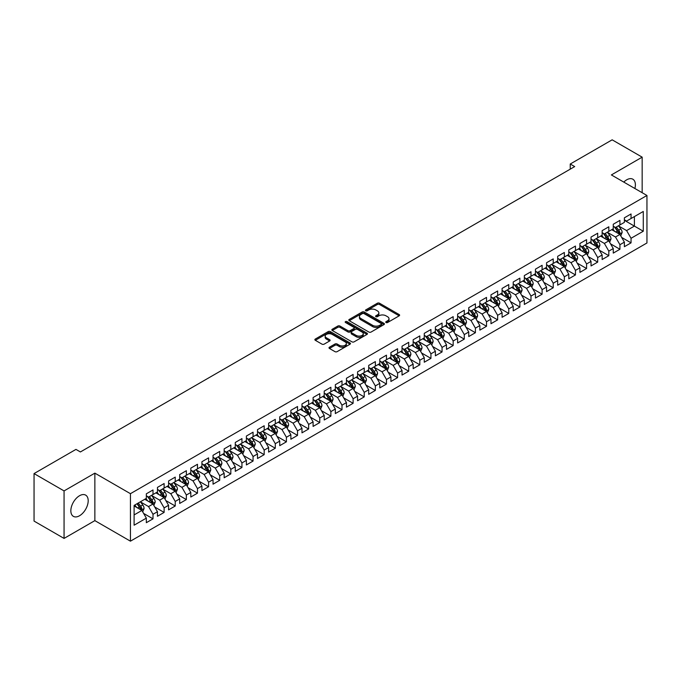 <?xml version="1.0" encoding="UTF-8"?>
<svg xmlns="http://www.w3.org/2000/svg" width="681" height="681" viewBox="0 0 681 681"><rect width="100%" height="100%" fill="white"/><g stroke="black" fill="none" stroke-linecap="round" stroke-linejoin="round"><path stroke-width="1.02" d="M386.059 322.513A1.081 0.621 0 0 0 387.583 322.513L399.177 315.822A1.541 0.894 0 0 0 399.628 315.192A1.541 0.894 0 0 0 399.177 314.562L379.538 303.224A1.541 0.894 0 0 0 377.351 303.224L365.757 309.915A1.081 0.621 0 0 0 365.442 310.357A1.081 0.621 0 0 0 365.757 310.8A1.081 0.621 0 0 0 367.289 310.8L368.787 309.932A4.937 2.852 0 0 1 375.776 309.932L377.41 310.876A4.937 2.852 0 0 1 378.857 312.894A4.937 2.852 0 0 1 377.41 314.903L375.912 315.771A1.081 0.621 0 0 0 375.589 316.214A1.081 0.621 0 0 0 375.912 316.656A1.081 0.621 0 0 0 377.436 316.656L378.934 315.788A4.937 2.852 0 0 1 385.923 315.788L387.557 316.733A4.937 2.852 0 0 1 389.004 318.751A4.937 2.852 0 0 1 387.557 320.768L386.059 321.636A1.081 0.621 0 0 0 385.744 322.07A1.081 0.621 0 0 0 386.059 322.513L386.059 321.636M79.524 515.755A12.267 7.082 120 0 0 87.534 504.953A12.267 7.082 120 0 0 85.653 495.121A12.267 7.082 120 0 0 79.524 495.734A12.267 7.082 120 0 0 71.505 506.536A12.267 7.082 120 0 0 73.386 516.368A12.267 7.082 120 0 0 79.524 515.755M634.879 188.501A12.267 7.082 120 0 0 632.845 179.205A12.267 7.082 120 0 0 626.716 179.81A12.267 7.082 120 0 0 623.779 182.099M329.451 347.199A1.541 0.894 0 0 0 329 347.829A1.541 0.894 0 0 0 329.451 348.459L334.958 351.634A1.541 0.894 0 0 0 337.146 351.634L350.017 344.203A1.541 0.894 0 0 0 350.468 343.573A1.541 0.894 0 0 0 350.017 342.943L330.379 331.604A1.541 0.894 0 0 0 328.191 331.604L315.32 339.036A1.541 0.894 0 0 0 314.869 339.666A1.541 0.894 0 0 0 315.32 340.296L321.977 344.143A1.541 0.894 0 0 0 324.156 344.143L329.664 340.96A1.541 0.894 0 0 0 330.115 340.33A1.541 0.894 0 0 0 329.664 339.7L326.369 337.793A4.129 2.383 0 0 1 325.16 336.108A4.129 2.383 0 0 1 327.706 333.903A4.129 2.383 0 0 1 332.2 334.422L345.139 341.888A4.129 2.383 0 0 1 346.348 343.573A4.129 2.383 0 0 1 343.794 345.778A4.129 2.383 0 0 1 339.3 345.258L337.146 344.016A1.541 0.894 0 0 0 334.958 344.016L329.451 347.199L329.451 348.459M64.065 490.916L64.065 538.416L94.863 520.633L94.863 473.142L64.065 490.916L34.05 473.584L75.966 449.392L80.409 451.954L574.687 166.59L570.244 164.019L570.244 169.16M94.863 473.142L130.437 493.682L646.95 195.473L646.95 242.972L130.437 541.174L130.437 493.682M642.166 192.714L642.166 157.158L611.376 174.932L646.95 195.473M642.166 157.158L612.151 139.826L570.244 164.019M368.898 332.047A1.541 0.894 0 0 0 371.077 332.047L383.956 324.607A1.541 0.894 0 0 0 384.407 323.977A1.541 0.894 0 0 0 383.956 323.347L364.318 312.009A1.541 0.894 0 0 0 362.13 312.009L349.251 319.44A1.541 0.894 0 0 0 348.8 320.07A1.541 0.894 0 0 0 349.251 320.7L368.898 332.047M345.922 322.751A1.081 0.621 0 0 1 347.021 322.896L366.965 334.414L354.111 341.836A1.541 0.894 0 0 1 351.932 341.836L332.285 330.498L337.793 327.34L337.793 326.054L332.285 329.238A1.541 0.894 0 0 0 331.834 329.868A1.541 0.894 0 0 0 332.285 330.498L332.285 329.238M337.793 327.34A1.541 0.894 0 0 1 339.981 327.34L339.981 326.054A1.541 0.894 0 0 0 337.793 326.054M339.981 326.054L347.948 330.66A1.541 0.894 0 0 0 350.128 330.66L353.779 328.548A1.541 0.894 0 0 0 354.239 327.919A1.541 0.894 0 0 0 353.779 327.289L345.488 322.496A1.081 0.621 0 0 1 345.173 322.053A1.081 0.621 0 0 1 345.837 321.483A1.081 0.621 0 0 1 347.021 321.619L366.991 333.145A1.541 0.894 0 0 1 367.442 333.775A1.541 0.894 0 0 1 366.991 334.405L366.991 333.145M624.383 220.312L634.386 226.092L634.386 216.592L643.281 211.459L631.049 218.516L631.049 213.962L624.383 217.809L624.383 222.364L619.931 224.934L619.931 220.38L613.266 224.228L613.266 228.782L608.814 231.353L608.814 226.799L602.149 230.646L602.149 235.2L597.697 237.771L597.697 233.217L591.031 237.065L591.031 241.619L586.579 244.19L586.579 239.635L579.914 243.483L579.914 248.037L575.462 250.608L575.462 246.054L568.797 249.901L568.797 254.456L564.345 257.026L564.345 252.472L557.679 256.32L557.679 260.874L553.227 263.445L553.227 258.891L546.562 262.738L546.562 267.292L542.11 269.863L542.11 265.309L535.445 269.157L535.445 273.711L530.993 276.282L530.993 271.728L524.327 275.575L524.327 280.129L519.875 282.7L519.875 278.146L513.21 281.994L513.21 286.548L508.758 289.119L508.758 284.564L502.093 288.412L502.093 292.975L497.641 295.537L497.641 290.983L490.975 294.83L490.975 299.393L486.523 301.955L486.523 297.401L479.858 301.249L479.858 305.812L475.406 308.374L475.406 303.82L468.741 307.667L468.741 312.23L464.289 314.792L464.289 310.238L457.623 314.086L457.623 318.648L453.171 321.211L453.171 316.656L446.506 320.504L446.506 325.067L442.054 327.629L442.054 323.075L435.389 326.923L435.389 331.485L430.937 334.048L430.937 329.493L424.272 333.341L424.272 337.904L419.819 340.466L419.819 335.912L413.154 339.759L413.154 344.322L408.702 346.884L408.702 342.33L402.037 346.178L402.037 350.741L397.585 353.303L397.585 348.749L390.92 352.596L390.92 357.159L386.467 359.721L386.467 355.167L379.802 359.015L379.802 363.577L375.35 366.14L375.35 361.585L368.685 365.433L368.685 369.996L364.233 372.558L364.233 368.004L357.568 371.852L357.568 376.414L353.116 378.976L353.116 374.422L346.45 378.27L346.45 382.833L341.998 385.395L341.998 380.841L335.333 384.688L335.333 389.251L330.881 391.813L330.881 387.259L324.216 391.107L324.216 395.67L319.764 398.232L319.764 393.678L313.098 397.525L313.098 402.088L308.646 404.65L308.646 400.096L301.981 403.944L301.981 408.506L297.529 411.069L297.529 406.514L290.864 410.362L290.864 414.925L286.412 417.487L286.412 412.933L279.746 416.781L279.746 421.343L275.294 423.905L275.294 419.351L268.629 423.199L268.629 427.762L264.177 430.324L264.177 425.77L257.512 429.617L257.512 434.18L253.06 436.742L253.06 432.188L246.394 436.036L246.394 440.598L241.942 443.161L241.942 438.607L235.277 442.454L235.277 447.017L230.825 449.579L230.825 445.025L224.16 448.881L224.16 453.435L219.708 455.998L219.708 451.443L213.042 455.3L213.042 459.854L208.59 462.416L208.59 457.862L201.925 461.718L201.925 466.272L197.473 468.843L197.473 464.28L190.808 468.136L190.808 472.691L186.356 475.261L186.356 470.699L179.69 474.555L179.69 479.109L175.238 481.68L175.238 477.117L168.573 480.973L168.573 485.527L164.121 488.098L164.121 483.536L157.456 487.392L157.456 491.946L153.004 494.517L153.004 489.954L146.338 493.81L146.338 498.364L134.106 505.421L134.106 525.196L146.338 518.13L141.886 510.435L134.106 505.94M643.281 211.459L643.281 231.225L631.049 238.282L626.605 230.587L618.544 225.93M621.659 237.422L631.049 242.845L631.049 238.282M631.049 242.845L624.383 246.692L624.383 242.138L619.931 244.7L615.488 237.005L607.426 232.349M610.542 243.841L619.931 249.263L619.931 244.7M619.931 249.263L613.266 253.111L613.266 248.556L608.814 251.119L604.37 243.423L596.309 238.767M599.425 250.259L608.814 255.681L608.814 251.119M608.814 255.681L602.149 259.529L602.149 254.975L597.697 257.537L593.253 249.842L585.192 245.186M588.307 256.677L597.697 262.1L597.697 257.537M597.697 262.1L591.031 265.948L591.031 261.393L586.579 263.956L582.136 256.26L574.074 251.604M577.19 263.096L586.579 268.518L586.579 263.956M586.579 268.518L579.914 272.366L579.914 267.812L575.462 270.374L571.018 262.679L562.957 258.022M566.073 269.514L575.462 274.937L575.462 270.374M575.462 274.937L568.797 278.784L568.797 274.23L564.345 276.792L559.901 269.097L551.84 264.441M554.955 275.933L564.345 281.355L564.345 276.792M564.345 281.355L557.679 285.203L557.679 280.649L553.227 283.211L548.784 275.516L540.723 270.859M543.838 282.351L553.227 287.774L553.227 283.211M553.227 287.774L546.562 291.621L546.562 287.067L542.11 289.629L537.667 281.934L529.605 277.278M532.721 288.77L542.11 294.192L542.11 289.629M542.11 294.192L535.445 298.04L535.445 293.485L530.993 296.048L526.549 288.352L518.488 283.696M521.603 295.188L530.993 300.61L530.993 296.048M530.993 300.61L524.327 304.458L524.327 299.904L519.875 302.466L515.432 294.771L507.371 290.115M510.486 301.606L519.875 307.029L519.875 302.466M519.875 307.029L513.21 310.876L513.21 306.322L508.758 308.885L504.315 301.189L496.253 296.533M499.369 308.025L508.758 313.447L508.758 308.885M508.758 313.447L502.093 317.295L502.093 312.741L497.641 315.312L493.197 307.608L485.136 302.951M488.251 314.443L497.641 319.866L497.641 315.312M497.641 319.866L490.975 323.713L490.975 319.159L486.523 321.73L482.08 314.026L474.019 309.37M477.134 320.862L486.523 326.284L486.523 321.73M486.523 326.284L479.858 330.132L479.858 325.578L475.406 328.148L470.963 320.445L462.901 315.788M466.017 327.28L475.406 332.703L475.406 328.148M475.406 332.703L468.741 336.55L468.741 331.996L464.289 334.567L459.845 326.863L451.784 322.207M454.899 333.699L464.289 339.121L464.289 334.567M464.289 339.121L457.623 342.969L457.623 338.414L453.171 340.985L448.728 333.281L440.667 328.625M443.782 340.117L453.171 345.539L453.171 340.985M453.171 345.539L446.506 349.387L446.506 344.833L442.054 347.404L437.611 339.7L429.549 335.043M432.665 346.535L442.054 351.958L442.054 347.404M442.054 351.958L435.389 355.805L435.389 351.251L430.937 353.822L426.493 346.118L418.432 341.462M421.548 352.954L430.937 358.376L430.937 353.822M430.937 358.376L424.272 362.224L424.272 357.67L419.819 360.24L415.376 352.537L407.315 347.88M410.43 359.372L419.819 364.795L419.819 360.24M419.819 364.795L413.154 368.642L413.154 364.088L408.702 366.659L404.259 358.955L396.197 354.299M399.313 365.791L408.702 371.213L408.702 366.659M408.702 371.213L402.037 375.061L402.037 370.507L397.585 373.077L393.141 365.374L385.08 360.717M388.196 372.209L397.585 377.632L397.585 373.077M397.585 377.632L390.92 381.479L390.92 376.925L386.467 379.496L382.024 371.792L373.963 367.136M377.078 378.627L386.467 384.05L386.467 379.496M386.467 384.05L379.802 387.898L379.802 383.343L375.35 385.914L370.907 378.21L362.845 373.554M365.961 385.046L375.35 390.468L375.35 385.914M375.35 390.468L368.685 394.316L368.685 389.762L364.233 392.333L359.789 384.629L351.728 379.972M354.844 391.464L364.233 396.887L364.233 392.333M364.233 396.887L357.568 400.734L357.568 396.18L353.116 398.751L348.672 391.047L340.611 386.391M343.726 397.883L353.116 403.305L353.116 398.751M353.116 403.305L346.45 407.153L346.45 402.599L341.998 405.169L337.555 397.466L329.493 392.809M332.609 404.301L341.998 409.724L341.998 405.169M341.998 409.724L335.333 413.571L335.333 409.017L330.881 411.588L326.437 403.884L318.376 399.228M321.492 410.72L330.881 416.142L330.881 411.588M330.881 416.142L324.216 419.99L324.216 415.436L319.764 418.006L315.32 410.302L307.259 405.646M310.374 417.138L319.764 422.56L319.764 418.006M319.764 422.56L313.098 426.417L313.098 421.854L308.646 424.425L304.203 416.721L296.141 412.065M299.257 423.556L308.646 428.979L308.646 424.425M308.646 428.979L301.981 432.835L301.981 428.272L297.529 430.843L293.085 423.139L285.024 418.483M288.14 429.975L297.529 435.397L297.529 430.843M297.529 435.397L290.864 439.254L290.864 434.691L286.412 437.262L281.968 429.558L273.907 424.901M277.022 436.393L286.412 441.816L286.412 437.262M286.412 441.816L279.746 445.672L279.746 441.109L275.294 443.68L270.851 435.976L262.789 431.32M265.905 442.812L275.294 448.234L275.294 443.68M275.294 448.234L268.629 452.09L268.629 447.528L264.177 450.098L259.733 442.395L251.672 437.738M254.788 449.23L264.177 454.653L264.177 450.098M264.177 454.653L257.512 458.509L257.512 453.946L253.06 456.517L248.616 448.813L240.555 444.157M243.67 455.649L253.06 461.071L253.06 456.517M253.06 461.071L246.394 464.927L246.394 460.365L241.942 462.935L237.499 455.231L229.437 450.575M232.553 462.067L241.942 467.489L241.942 462.935M241.942 467.489L235.277 471.346L235.277 466.783L230.825 469.354L226.381 461.65L218.32 456.994M221.436 468.485L230.825 473.908L230.825 469.354M230.825 473.908L224.16 477.764L224.16 473.201L219.708 475.772L215.264 468.068L207.203 463.412M210.318 474.904L219.708 480.326L219.708 475.772M219.708 480.326L213.042 484.182L213.042 479.62L208.59 482.191L204.147 474.487L196.085 469.83M199.201 481.322L208.59 486.745L208.59 482.191M208.59 486.745L201.925 490.601L201.925 486.038L197.473 488.609L193.029 480.905L184.968 476.249M188.084 487.741L197.473 493.163L197.473 488.609M197.473 493.163L190.808 497.019L190.808 492.457L186.356 495.027L181.912 487.324L173.851 482.667M176.966 494.159L186.356 499.582L186.356 495.027M186.356 499.582L179.69 503.438L179.69 498.875L175.238 501.446L170.795 493.742L162.733 489.086M165.849 500.578L175.238 506L175.238 501.446M175.238 506L168.573 509.856L168.573 505.293L164.121 507.864L159.677 500.16L151.616 495.504M154.732 506.996L164.121 512.418L164.121 507.864M164.121 512.418L157.456 516.275L157.456 511.712L153.004 514.283L148.56 506.579L140.499 501.923M143.614 513.414L153.004 518.837L153.004 514.283M153.004 518.837L146.338 522.693L146.338 518.13M146.338 495.794L148.56 497.079L153.004 494.517M134.106 514.921L141.886 510.435M157.456 489.375L159.677 490.66L164.121 488.098M148.56 506.579L153.004 504.017L144.781 499.267M157.456 511.712L153.004 504.017M168.573 482.957L170.795 484.242L175.238 481.68M159.677 500.16L164.121 497.598L155.898 492.848M168.573 505.293L164.121 497.598M179.69 476.538L181.912 477.824L186.356 475.261M170.795 493.742L175.238 491.171L167.015 486.43M179.69 498.875L175.238 491.171M190.808 470.12L193.029 471.405L197.473 468.843M181.912 487.324L186.356 484.753L178.133 480.011M190.808 492.457L186.356 484.753M201.925 463.701L204.147 464.987L208.59 462.416M193.029 480.905L197.473 478.334L189.25 473.584M201.925 486.038L197.473 478.334M213.042 457.283L215.264 458.568L219.708 455.998M204.147 474.487L208.59 471.916L200.367 467.166M213.042 479.62L208.59 471.916M224.16 450.865L226.381 452.15L230.825 449.579M215.264 468.068L219.708 465.498L211.485 460.748M224.16 473.201L219.708 465.498M235.277 444.446L237.499 445.732L241.942 443.161M226.381 461.65L230.825 459.079L222.602 454.329M235.277 466.783L230.825 459.079M246.394 438.028L248.616 439.313L253.06 436.742M237.499 455.231L241.942 452.661L233.719 447.911M246.394 460.365L241.942 452.661M257.512 431.609L259.733 432.895L264.177 430.324M248.616 448.813L253.06 446.242L244.837 441.492M257.512 453.946L253.06 446.242M268.629 425.191L270.851 426.476L275.294 423.905M259.733 442.395L264.177 439.824L255.954 435.074M268.629 447.528L264.177 439.824M279.746 418.772L281.968 420.058L286.412 417.487M270.851 435.976L275.294 433.405L267.071 428.655M279.746 441.109L275.294 433.405M290.864 412.354L293.085 413.639L297.529 411.069M281.968 429.558L286.412 426.987L278.188 422.237M290.864 434.691L286.412 426.987M301.981 405.936L304.203 407.221L308.646 404.65M293.085 423.139L297.529 420.569L289.306 415.819M301.981 428.272L297.529 420.569M313.098 399.517L315.32 400.803L319.764 398.232M304.203 416.721L308.646 414.15L300.423 409.4M313.098 421.854L308.646 414.15M324.216 393.099L326.437 394.384L330.881 391.813M315.32 410.302L319.764 407.732L311.54 402.982M324.216 415.436L319.764 407.732M335.333 386.68L337.555 387.966L341.998 385.395M326.437 403.884L330.881 401.313L322.658 396.563M335.333 409.017L330.881 401.313M346.45 380.262L348.672 381.547L353.116 378.976M337.555 397.466L341.998 394.895L333.775 390.145M346.45 402.599L341.998 394.895M357.568 373.843L359.789 375.129L364.233 372.558M348.672 391.047L353.116 388.476L344.892 383.726M357.568 396.18L353.116 388.476M368.685 367.425L370.907 368.71L375.35 366.14M359.789 384.629L364.233 382.058L356.01 377.308M368.685 389.762L364.233 382.058M379.802 361.007L382.024 362.292L386.467 359.721M370.907 378.21L375.35 375.64L367.127 370.89M379.802 383.343L375.35 375.64M390.92 354.588L393.141 355.874L397.585 353.303M382.024 371.792L386.467 369.221L378.244 364.471M390.92 376.925L386.467 369.221M402.037 348.17L404.259 349.455L408.702 346.884M393.141 365.374L397.585 362.803L389.362 358.053M402.037 370.507L397.585 362.803M413.154 341.751L415.376 343.037L419.819 340.466M404.259 358.955L408.702 356.384L400.479 351.634M413.154 364.088L408.702 356.384M424.272 335.333L426.493 336.618L430.937 334.048M415.376 352.537L419.819 349.966L411.596 345.216M424.272 357.67L419.819 349.966M435.389 328.914L437.611 330.2L442.054 327.629M426.493 346.118L430.937 343.547L422.714 338.797M435.389 351.251L430.937 343.547M446.506 322.496L448.728 323.781L453.171 321.211M437.611 339.7L442.054 337.129L433.831 332.379M446.506 344.833L442.054 337.129M457.623 316.078L459.845 317.363L464.289 314.792M448.728 333.281L453.171 330.711L444.948 325.961M457.623 338.414L453.171 330.711M468.741 309.659L470.963 310.945L475.406 308.374M459.845 326.863L464.289 324.292L456.066 319.542M468.741 331.996L464.289 324.292M479.858 303.241L482.08 304.526L486.523 301.955M470.963 320.445L475.406 317.874L467.183 313.124M479.858 325.578L475.406 317.874M490.975 296.822L493.197 298.108L497.641 295.537M482.08 314.026L486.523 311.455L478.3 306.705M490.975 319.159L486.523 311.455M502.093 290.404L504.315 291.689L508.758 289.119M493.197 307.608L497.641 305.037L489.418 300.287M502.093 312.741L497.641 305.037M513.21 283.986L515.432 285.271L519.875 282.7M504.315 301.189L508.758 298.618L500.535 293.869M513.21 306.322L508.758 298.618M524.327 277.567L526.549 278.852L530.993 276.282M515.432 294.771L519.875 292.2L511.652 287.45M524.327 299.904L519.875 292.2M535.445 271.149L537.667 272.434L542.11 269.863M526.549 288.352L530.993 285.782L522.77 281.032M535.445 293.485L530.993 285.782M546.562 264.73L548.784 266.016L553.227 263.445M537.667 281.934L542.11 279.363L533.887 274.613M546.562 287.067L542.11 279.363M557.679 258.312L559.901 259.597L564.345 257.026M548.784 275.516L553.227 272.945L545.004 268.195M557.679 280.649L553.227 272.945M568.797 251.893L571.018 253.179L575.462 250.608M559.901 269.097L564.345 266.526L556.122 261.776M568.797 274.23L564.345 266.526M579.914 245.475L582.136 246.76L586.579 244.19M571.018 262.679L575.462 260.108L567.239 255.358M579.914 267.812L575.462 260.108M591.031 239.057L593.253 240.342L597.697 237.771M582.136 256.26L586.579 253.69L578.356 248.94M591.031 261.393L586.579 253.69M602.149 232.638L604.37 233.923L608.814 231.353M593.253 249.842L597.697 247.271L589.474 242.521M602.149 254.975L597.697 247.271M613.266 226.22L615.488 227.505L619.931 224.934M604.37 243.423L608.814 240.853L600.591 236.103M613.266 248.556L608.814 240.853M624.383 219.801L626.605 221.087L631.049 218.516M615.488 237.005L619.931 234.434L611.708 229.684M624.383 242.138L619.931 234.434M34.05 473.584L34.05 521.084L64.065 538.416M94.863 520.633L130.437 541.174M626.605 230.587L634.386 226.092L643.281 231.225M386.485 322.666L387.557 322.053A4.937 2.852 0 0 0 389.004 320.036L389.004 318.751M378.857 312.894L378.857 314.171A4.937 2.852 0 0 1 377.41 316.188L376.338 316.81M399.16 315.831L379.538 304.501A1.541 0.894 0 0 0 377.351 304.501L366.191 310.945M383.956 323.347L383.956 324.607L364.318 313.294A1.541 0.894 0 0 0 362.13 313.294L349.276 320.717L349.251 319.44M381.232 324.42A1.081 0.621 0 0 0 381.547 323.977A1.081 0.621 0 0 0 381.232 323.535L363.986 313.583A1.081 0.621 0 0 0 362.462 313.583L360.879 314.494A4.937 2.852 0 0 0 359.432 316.512A4.937 2.852 0 0 0 360.879 318.529L372.66 325.331A4.937 2.852 0 0 0 379.649 325.331L381.232 324.42L381.232 325.705A1.081 0.621 0 0 0 381.547 325.263L381.547 323.977M359.432 316.512L359.432 317.797A4.937 2.852 0 0 0 360.879 319.815L360.879 318.529M381.232 325.705L379.649 326.616A4.937 2.852 0 0 1 372.66 326.616L360.879 319.815M339.981 327.34L347.948 331.945A1.541 0.894 0 0 0 350.128 331.945L353.779 329.834A1.541 0.894 0 0 0 354.239 329.204L354.239 327.919M356.214 335.427A4.129 2.383 0 0 0 360.709 335.946A4.129 2.383 0 0 0 363.262 333.741A4.129 2.383 0 0 0 362.054 332.056L357.491 329.425A1.541 0.894 0 0 0 355.312 329.425L351.651 331.536A1.541 0.894 0 0 0 351.2 332.166A1.541 0.894 0 0 0 351.651 332.796L356.214 335.427L356.214 336.712A4.129 2.383 0 0 0 360.709 337.231A4.129 2.383 0 0 0 363.262 335.026L363.262 333.741M351.2 332.166L351.2 333.452A1.541 0.894 0 0 0 351.651 334.082L351.651 332.796M356.214 336.712L351.651 334.082M346.348 343.573L346.348 344.858A4.129 2.383 0 0 1 343.794 347.055A4.129 2.383 0 0 1 339.3 346.544L337.146 345.301A1.541 0.894 0 0 0 334.958 345.301L329.468 348.468M325.16 336.108L325.16 337.393A4.129 2.383 0 0 0 326.369 339.078L326.369 337.793M329.664 339.7L329.664 340.96L326.369 339.078M350 344.211L330.379 332.89A1.541 0.894 0 0 0 328.191 332.89L315.337 340.313M620.757 235.856L622.136 232.493A4.163 2.409 -120 0 0 620.808 228.944L618.442 225.794M614.679 231.404L612.883 229.003M614.253 226.79L617.361 230.936A4.163 2.409 60 0 1 618.552 233.447L619.889 232.672A4.163 2.409 -120 0 0 618.697 230.169L616.331 227.011M614.986 227.207L617.897 231.106A2.12 1.226 60 0 1 618.288 231.753L619.889 232.672M609.64 242.274L611.019 238.912A4.163 2.409 -120 0 0 609.691 235.362L607.324 232.212M603.562 237.822L601.766 235.422M603.136 233.208L606.243 237.354A4.163 2.409 60 0 1 607.435 239.865L608.771 239.091A4.163 2.409 -120 0 0 607.58 236.588L605.213 233.43M603.868 233.626L606.78 237.524A2.12 1.226 60 0 1 607.171 238.171L608.771 239.091M598.522 248.693L599.901 245.33A4.163 2.409 -120 0 0 598.573 241.781L596.207 238.631M592.444 244.241L590.648 241.84M592.019 239.627L595.126 243.772A4.163 2.409 60 0 1 596.318 246.284L597.654 245.509A4.163 2.409 -120 0 0 596.462 243.006L594.096 239.848M592.751 240.044L595.662 243.943A2.12 1.226 60 0 1 596.054 244.59L597.654 245.509M587.405 255.111L588.784 251.749A4.163 2.409 -120 0 0 587.456 248.199L585.09 245.049M581.327 250.659L579.531 248.259M580.902 246.045L584.009 250.191A4.163 2.409 60 0 1 585.2 252.702L586.537 251.927A4.163 2.409 -120 0 0 585.345 249.425L582.979 246.267M581.634 246.462L584.545 250.361A2.12 1.226 60 0 1 584.936 251.008L586.537 251.927M576.288 261.53L577.667 258.167A4.163 2.409 -120 0 0 576.339 254.617L573.972 251.468M570.21 257.077L568.414 254.677M569.784 252.464L572.891 256.609A4.163 2.409 60 0 1 574.083 259.12L575.419 258.346A4.163 2.409 -120 0 0 574.228 255.843L571.861 252.685M570.516 252.881L573.428 256.78A2.12 1.226 60 0 1 573.819 257.427L575.419 258.346M565.17 267.948L566.549 264.586A4.163 2.409 -120 0 0 565.221 261.036L562.855 257.886M559.092 263.496L557.296 261.095M558.667 258.882L561.774 263.028A4.163 2.409 60 0 1 562.966 265.539L564.302 264.764A4.163 2.409 -120 0 0 563.11 262.262L560.744 259.103M559.399 259.299L562.31 263.198A2.12 1.226 60 0 1 562.702 263.845L564.302 264.764M554.053 274.366L555.432 271.004A4.163 2.409 -120 0 0 554.104 267.454L551.738 264.305M547.975 269.914L546.179 267.514M547.55 265.301L550.657 269.446A4.163 2.409 60 0 1 551.848 271.957L553.185 271.183A4.163 2.409 -120 0 0 551.993 268.68L549.627 265.522M548.282 265.718L551.193 269.616A2.12 1.226 60 0 1 551.584 270.263L553.185 271.183M542.936 280.785L544.315 277.422A4.163 2.409 -120 0 0 542.987 273.881L540.62 270.723M536.858 276.333L535.062 273.932M536.432 271.719L539.539 275.865A4.163 2.409 60 0 1 540.731 278.376L542.067 277.601A4.163 2.409 -120 0 0 540.876 275.098L538.509 271.94M537.164 272.136L540.076 276.035A2.12 1.226 60 0 1 540.467 276.682L542.067 277.601M531.818 287.203L533.197 283.841A4.163 2.409 -120 0 0 531.87 280.3L529.503 277.141M525.741 282.751L523.944 280.351M525.315 278.137L528.422 282.283A4.163 2.409 60 0 1 529.614 284.794L530.95 284.02A4.163 2.409 -120 0 0 529.758 281.517L527.392 278.359M526.047 278.563L528.958 282.453A2.12 1.226 60 0 1 529.35 283.1L530.95 284.02M520.701 293.622L522.08 290.259A4.163 2.409 -120 0 0 520.752 286.718L518.386 283.56M514.623 289.17L512.827 286.769M514.198 284.556L517.305 288.701A4.163 2.409 60 0 1 518.496 291.213L519.833 290.438A4.163 2.409 -120 0 0 518.641 287.935L516.275 284.777M514.93 284.981L517.841 288.872A2.12 1.226 60 0 1 518.232 289.519L519.833 290.438M509.584 300.04L510.963 296.678A4.163 2.409 -120 0 0 509.635 293.136L507.268 289.978M503.506 295.588L501.71 293.188M503.08 290.974L506.187 295.12A4.163 2.409 60 0 1 507.379 297.631L508.716 296.856A4.163 2.409 -120 0 0 507.524 294.354L505.157 291.196M503.812 291.4L506.724 295.29A2.12 1.226 60 0 1 507.115 295.937L508.716 296.856M498.466 306.459L499.845 303.096A4.163 2.409 -120 0 0 498.518 299.555L496.151 296.397M492.389 302.006L490.592 299.606M491.963 297.393L495.07 301.538A4.163 2.409 60 0 1 496.262 304.049L497.598 303.275A4.163 2.409 -120 0 0 496.406 300.772L494.04 297.614M492.695 297.818L495.606 301.709A2.12 1.226 60 0 1 495.998 302.355L497.598 303.275M487.349 312.877L488.728 309.514A4.163 2.409 -120 0 0 487.4 305.973L485.034 302.815M481.271 308.425L479.475 306.024M480.846 303.811L483.953 307.957A4.163 2.409 60 0 1 485.144 310.468L486.481 309.693A4.163 2.409 -120 0 0 485.289 307.191L482.923 304.032M481.578 304.237L484.489 308.127A2.12 1.226 60 0 1 484.881 308.774L486.481 309.693M476.232 319.304L477.611 315.933A4.163 2.409 -120 0 0 476.283 312.392L473.916 309.234M470.154 314.843L468.358 312.443M469.728 310.23L472.835 314.375A4.163 2.409 60 0 1 474.027 316.886L475.364 316.112A4.163 2.409 -120 0 0 474.172 313.609L471.805 310.459M470.46 310.655L473.372 314.545A2.12 1.226 60 0 1 473.763 315.192L475.364 316.112M465.114 325.722L466.494 322.351A4.163 2.409 -120 0 0 465.166 318.81L462.799 315.652M459.037 321.262L457.24 318.861M458.611 316.648L461.718 320.794A4.163 2.409 60 0 1 462.91 323.305L464.246 322.53A4.163 2.409 -120 0 0 463.054 320.027L460.688 316.878M459.343 317.074L462.254 320.964A2.12 1.226 60 0 1 462.646 321.611L464.246 322.53M453.997 332.141L455.376 328.77A4.163 2.409 -120 0 0 454.048 325.229L451.682 322.07M447.919 327.68L446.123 325.28M447.494 323.066L450.601 327.212A4.163 2.409 60 0 1 451.792 329.723L453.129 328.949A4.163 2.409 -120 0 0 451.937 326.446L449.571 323.296M448.226 323.492L451.137 327.382A2.12 1.226 60 0 1 451.529 328.029L453.129 328.949M442.88 338.559L444.259 335.188A4.163 2.409 -120 0 0 442.931 331.647L440.564 328.489M436.802 334.099L435.006 331.698M436.376 329.485L439.483 333.63A4.163 2.409 60 0 1 440.675 336.142L442.012 335.367A4.163 2.409 -120 0 0 440.82 332.864L438.453 329.715M437.108 329.91L440.02 333.801A2.12 1.226 60 0 1 440.411 334.448L442.012 335.367M431.763 344.978L433.142 341.607A4.163 2.409 -120 0 0 431.814 338.065L429.447 334.907M425.685 340.517L423.888 338.116M425.259 335.903L428.366 340.049A4.163 2.409 60 0 1 429.558 342.56L430.894 341.785A4.163 2.409 -120 0 0 429.702 339.283L427.336 336.133M425.991 336.329L428.902 340.219A2.12 1.226 60 0 1 429.294 340.866L430.894 341.785M420.645 351.396L422.024 348.025A4.163 2.409 -120 0 0 420.696 344.484L418.33 341.326M414.567 346.935L412.771 344.535M414.142 342.322L417.249 346.467A4.163 2.409 60 0 1 418.44 348.978L419.777 348.204A4.163 2.409 -120 0 0 418.585 345.701L416.219 342.552M414.874 342.747L417.785 346.638A2.12 1.226 60 0 1 418.177 347.284L419.777 348.204M409.528 357.814L410.907 354.443A4.163 2.409 -120 0 0 409.579 350.902L407.212 347.744M403.45 353.354L401.654 350.953M403.024 348.74L406.131 352.886A4.163 2.409 60 0 1 407.323 355.397L408.66 354.622A4.163 2.409 -120 0 0 407.468 352.12L405.101 348.97M403.756 349.166L406.668 353.056A2.12 1.226 60 0 1 407.059 353.703L408.66 354.622M398.411 364.233L399.79 360.862A4.163 2.409 -120 0 0 398.462 357.321L396.095 354.163M392.333 359.772L390.536 357.372M391.907 355.159L395.014 359.304A4.163 2.409 60 0 1 396.206 361.815L397.542 361.041A4.163 2.409 -120 0 0 396.351 358.538L393.984 355.388M392.639 355.584L395.55 359.474A2.12 1.226 60 0 1 395.942 360.121L397.542 361.041M387.293 370.651L388.672 367.28A4.163 2.409 -120 0 0 387.344 363.739L384.978 360.581M381.215 366.191L379.419 363.79M380.79 361.577L383.897 365.723A4.163 2.409 60 0 1 385.088 368.234L386.425 367.459A4.163 2.409 -120 0 0 385.233 364.956L382.867 361.807M381.522 362.003L384.433 365.893A2.12 1.226 60 0 1 384.825 366.54L386.425 367.459M376.176 377.07L377.555 373.699A4.163 2.409 -120 0 0 376.227 370.158L373.86 366.999M370.098 372.609L368.302 370.209M369.672 367.995L372.779 372.141A4.163 2.409 60 0 1 373.971 374.652L375.308 373.878A4.163 2.409 -120 0 0 374.116 371.375L371.749 368.225M370.404 368.421L373.316 372.311A2.12 1.226 60 0 1 373.707 372.958L375.308 373.878M365.059 383.488L366.438 380.126A4.163 2.409 -120 0 0 365.11 376.576L362.743 373.418M358.981 379.028L357.185 376.627M358.555 374.414L361.662 378.559A4.163 2.409 60 0 1 362.854 381.071L364.19 380.296A4.163 2.409 -120 0 0 362.999 377.793L360.632 374.644M359.287 374.839L362.198 378.73A2.12 1.226 60 0 1 362.59 379.377L364.19 380.296M353.941 389.907L355.32 386.544A4.163 2.409 -120 0 0 353.992 382.994L351.626 379.836M347.863 385.446L346.067 383.045M347.438 380.832L350.545 384.978A4.163 2.409 60 0 1 351.736 387.489L353.073 386.714A4.163 2.409 -120 0 0 351.881 384.212L349.515 381.062M348.17 381.258L351.081 385.148A2.12 1.226 60 0 1 351.473 385.795L353.073 386.714M342.824 396.325L344.203 392.963A4.163 2.409 -120 0 0 342.875 389.413L340.509 386.255M336.746 391.864L334.95 389.464M336.32 387.251L339.427 391.405A4.163 2.409 60 0 1 340.619 393.907L341.956 393.133A4.163 2.409 -120 0 0 340.764 390.63L338.397 387.48M337.052 387.676L339.964 391.566A2.12 1.226 60 0 1 340.355 392.213L341.956 393.133M331.707 402.743L333.086 399.381A4.163 2.409 -120 0 0 331.758 395.831L329.391 392.673M325.629 398.283L323.833 395.882M325.203 393.669L328.31 397.823A4.163 2.409 60 0 1 329.502 400.326L330.838 399.551A4.163 2.409 -120 0 0 329.647 397.049L327.28 393.899M325.935 394.095L328.846 397.985A2.12 1.226 60 0 1 329.238 398.632L330.838 399.551M320.589 409.162L321.968 405.799A4.163 2.409 -120 0 0 320.64 402.25L318.274 399.092M314.511 404.701L312.715 402.301M314.086 400.087L317.193 404.242A4.163 2.409 60 0 1 318.385 406.744L319.721 405.97A4.163 2.409 -120 0 0 318.529 403.467L316.163 400.317M314.818 400.513L317.729 404.403A2.12 1.226 60 0 1 318.121 405.05L319.721 405.97M309.472 415.58L310.851 412.218A4.163 2.409 -120 0 0 309.523 408.668L307.157 405.51M303.394 411.12L301.598 408.719M302.968 406.506L306.075 410.66A4.163 2.409 60 0 1 307.267 413.163L308.604 412.388A4.163 2.409 -120 0 0 307.412 409.885L305.045 406.736M303.7 406.932L306.612 410.822A2.12 1.226 60 0 1 307.003 411.469L308.604 412.388M298.355 421.999L299.734 418.636A4.163 2.409 -120 0 0 298.406 415.087L296.039 411.928M292.277 417.538L290.481 415.138M291.851 412.924L294.958 417.078A4.163 2.409 60 0 1 296.15 419.581L297.486 418.806A4.163 2.409 -120 0 0 296.286 416.304L293.928 413.154M292.583 413.35L295.494 417.24A2.12 1.226 60 0 1 295.886 417.887L297.486 418.806M287.237 428.417L288.616 425.055A4.163 2.409 -120 0 0 287.288 421.505L284.922 418.347M281.159 423.957L279.363 421.556M280.734 419.343L283.841 423.497A4.163 2.409 60 0 1 285.033 426L286.369 425.225A4.163 2.409 -120 0 0 285.169 422.722L282.811 419.573M281.466 419.768L284.377 423.659A2.12 1.226 60 0 1 284.769 424.306L286.369 425.225M276.12 434.836L277.499 431.473A4.163 2.409 -120 0 0 276.171 427.923L273.805 424.765M270.042 430.375L268.246 427.983M269.616 425.761L272.723 429.915A4.163 2.409 60 0 1 273.915 432.418L275.252 431.643A4.163 2.409 -120 0 0 274.051 429.141L271.693 425.991M270.348 426.187L273.26 430.077A2.12 1.226 60 0 1 273.651 430.724L275.252 431.643M265.003 441.254L266.382 437.892A4.163 2.409 -120 0 0 265.054 434.342L262.687 431.192M258.925 436.793L257.129 434.401M258.499 432.18L261.606 436.334A4.163 2.409 60 0 1 262.798 438.836L264.134 438.07A4.163 2.409 -120 0 0 262.934 435.559L260.576 432.409M259.231 432.605L262.142 436.495A2.12 1.226 60 0 1 262.534 437.142L264.134 438.07M253.885 447.672L255.264 444.31A4.163 2.409 -120 0 0 253.936 440.76L251.57 437.611M247.807 443.212L246.011 440.82M247.382 438.598L250.489 442.752A4.163 2.409 60 0 1 251.681 445.255L253.017 444.489A4.163 2.409 -120 0 0 251.817 441.978L249.459 438.828M248.114 439.024L251.025 442.914A2.12 1.226 60 0 1 251.417 443.561L253.017 444.489M242.768 454.091L244.147 450.728A4.163 2.409 -120 0 0 242.819 447.179L240.453 444.029M236.69 449.63L234.894 447.238M236.264 445.016L239.371 449.171A4.163 2.409 60 0 1 240.563 451.673L241.9 450.907A4.163 2.409 -120 0 0 240.699 448.396L238.341 445.246M236.997 445.442L239.908 449.332A2.12 1.226 60 0 1 240.299 449.979L241.9 450.907M231.651 460.509L233.03 457.147A4.163 2.409 -120 0 0 231.702 453.597L229.335 450.447M225.573 456.049L223.777 453.657M225.147 451.435L228.254 455.589A4.163 2.409 60 0 1 229.446 458.092L230.782 457.326A4.163 2.409 -120 0 0 229.582 454.814L227.224 451.665M225.879 451.861L228.79 455.751A2.12 1.226 60 0 1 229.182 456.398L230.782 457.326M220.533 466.928L221.912 463.565A4.163 2.409 -120 0 0 220.584 460.015L218.218 456.866M214.455 462.467L212.659 460.075M214.03 457.853L217.137 462.007A4.163 2.409 60 0 1 218.329 464.51L219.665 463.744A4.163 2.409 -120 0 0 218.465 461.233L216.107 458.083M214.762 458.279L217.673 462.169A2.12 1.226 60 0 1 218.065 462.816L219.665 463.744M209.416 473.346L210.795 469.984A4.163 2.409 -120 0 0 209.467 466.434L207.101 463.284M203.338 468.886L201.542 466.494M202.912 464.272L206.02 468.426A4.163 2.409 60 0 1 207.211 470.929L208.548 470.162A4.163 2.409 -120 0 0 207.347 467.651L204.99 464.502M203.645 464.697L206.556 468.588A2.12 1.226 60 0 1 206.947 469.235L208.548 470.162M198.299 479.764L199.678 476.402A4.163 2.409 -120 0 0 198.35 472.852L195.983 469.703M192.221 475.304L190.425 472.912M191.795 470.69L194.902 474.844A4.163 2.409 60 0 1 196.094 477.347L197.43 476.581A4.163 2.409 -120 0 0 196.23 474.07L193.872 470.92M192.527 471.116L195.438 475.006A2.12 1.226 60 0 1 195.83 475.653L197.43 476.581M187.181 486.183L188.56 482.82A4.163 2.409 -120 0 0 187.232 479.271L184.866 476.121M181.103 481.722L179.307 479.33M180.678 477.109L183.785 481.263A4.163 2.409 60 0 1 184.977 483.765L186.313 482.999A4.163 2.409 -120 0 0 185.113 480.488L182.755 477.338M181.41 477.534L184.321 481.424A2.12 1.226 60 0 1 184.713 482.071L186.313 482.999M176.064 492.601L177.443 489.239A4.163 2.409 -120 0 0 176.115 485.689L173.749 482.54M169.986 488.141L168.19 485.749M169.56 483.527L172.668 487.681A4.163 2.409 60 0 1 173.859 490.184L175.196 489.418A4.163 2.409 -120 0 0 173.995 486.906L171.638 483.757M170.293 483.953L173.204 487.843A2.12 1.226 60 0 1 173.595 488.49L175.196 489.418M164.947 499.02L166.326 495.657A4.163 2.409 -120 0 0 164.998 492.108L162.631 488.958M158.869 494.559L157.073 492.167M158.443 489.945L161.55 494.1A4.163 2.409 60 0 1 162.742 496.602L164.078 495.836A4.163 2.409 -120 0 0 162.878 493.325L160.52 490.175M159.175 490.371L162.087 494.261A2.12 1.226 60 0 1 162.478 494.908L164.078 495.836M153.829 505.438L155.208 502.076A4.163 2.409 -120 0 0 153.88 498.526L151.514 495.376M147.751 500.978L145.955 498.586M147.326 496.364L150.433 500.518A4.163 2.409 60 0 1 151.625 503.021L152.961 502.255A4.163 2.409 -120 0 0 151.761 499.743L149.403 496.594M148.058 496.789L150.969 500.68A2.12 1.226 60 0 1 151.361 501.327L152.961 502.255M142.712 511.857L144.091 508.494A4.163 2.409 -120 0 0 142.763 504.944L140.397 501.795M136.634 507.396L134.838 505.004M136.949 503.778L139.316 506.936A4.163 2.409 60 0 1 140.507 509.439L141.844 508.673A4.163 2.409 -120 0 0 140.644 506.162L138.286 503.012M137.239 503.617L139.852 507.098A2.12 1.226 60 0 1 140.243 507.745L141.844 508.673M387.557 322.053L387.557 320.768M375.912 316.656L375.912 315.771M377.41 316.188L377.41 314.903M365.757 310.8L365.757 309.915M377.351 304.501L377.351 303.224M379.538 304.501L379.538 303.224M399.177 315.822L399.177 314.562M362.13 313.294L362.13 312.009M364.318 313.294L364.318 312.009M372.66 326.616L372.66 325.331M379.649 326.616L379.649 325.331M347.948 331.945L347.948 330.66M350.128 331.945L350.128 330.66M353.779 329.834L353.779 328.548M347.021 322.896L347.021 321.619M334.958 345.301L334.958 344.016M337.146 345.301L337.146 344.016M339.3 346.544L339.3 345.258M315.32 340.296L315.32 339.036M328.191 332.89L328.191 331.604M330.379 332.89L330.379 331.604M350.017 344.203L350.017 342.943M619.412 234.128L622.111 232.579M618.697 230.169L620.808 228.944M615.615 231.94L617.361 230.936M608.295 240.546L610.993 238.997M607.58 236.588L609.691 235.362M604.498 238.359L606.243 237.354M597.177 246.973L599.876 245.415M596.462 243.006L598.573 241.781M593.381 244.777L595.126 243.772M586.06 253.392L588.759 251.834M585.345 249.425L587.456 248.199M582.264 251.195L584.009 250.191M574.943 259.81L577.641 258.252M574.228 255.843L576.339 254.617M571.146 257.614L572.891 256.609M563.825 266.228L566.524 264.671M563.11 262.262L565.221 261.036M560.029 264.032L561.774 263.028M552.708 272.647L555.407 271.089M551.993 268.68L554.104 267.454M548.912 270.451L550.657 269.446M541.591 279.065L544.289 277.507M540.876 275.098L542.987 273.881M537.794 276.869L539.539 275.865M530.473 285.484L533.172 283.926M529.758 281.517L531.87 280.3M526.677 283.287L528.422 282.283M519.356 291.902L522.055 290.344M518.641 287.935L520.752 286.718M515.56 289.706L517.305 288.701M508.239 298.321L510.937 296.763M507.524 294.354L509.635 293.136M504.442 296.124L506.187 295.12M497.121 304.739L499.82 303.181M496.406 300.772L498.518 299.555M493.325 302.543L495.07 301.538M486.004 311.157L488.703 309.6M485.289 307.191L487.4 305.973M482.208 308.961L483.953 307.957M474.887 317.576L477.585 316.018M474.172 313.609L476.283 312.392M471.09 315.38L472.835 314.375M463.77 323.994L466.468 322.436M463.054 320.027L465.166 318.81M459.973 321.798L461.718 320.794M452.652 330.413L455.351 328.855M451.937 326.446L454.048 325.229M448.856 328.216L450.601 327.212M441.535 336.831L444.233 335.273M440.82 332.864L442.931 331.647M437.738 334.635L439.483 333.63M430.418 343.25L433.116 341.692M429.702 339.283L431.814 338.065M426.621 341.053L428.366 340.049M419.3 349.668L421.999 348.11M418.585 345.701L420.696 344.484M415.504 347.472L417.249 346.467M408.183 356.086L410.881 354.529M407.468 352.12L409.579 350.902M404.386 353.89L406.131 352.886M397.066 362.505L399.764 360.947M396.351 358.538L398.462 357.321M393.269 360.309L395.014 359.304M385.948 368.923L388.647 367.365M385.233 364.956L387.344 363.739M382.152 366.736L383.897 365.723M374.831 375.342L377.529 373.784M374.116 371.375L376.227 370.158M371.034 373.154L372.779 372.141M363.714 381.76L366.412 380.202M362.999 377.793L365.11 376.576M359.917 379.572L361.662 378.559M352.596 388.179L355.295 386.621M351.881 384.212L353.992 382.994M348.8 385.991L350.545 384.978M341.479 394.597L344.177 393.039M340.764 390.63L342.875 389.413M337.682 392.409L339.427 391.405M330.362 401.015L333.06 399.458M329.647 397.049L331.758 395.831M326.565 398.828L328.31 397.823M319.244 407.434L321.943 405.876M318.529 403.467L320.64 402.25M315.448 405.246L317.193 404.242M308.127 413.852L310.825 412.294M307.412 409.885L309.523 408.668M304.33 411.664L306.075 410.66M297.01 420.271L299.708 418.713M296.286 416.304L298.406 415.087M293.213 418.083L294.958 417.078M285.892 426.689L288.591 425.131M285.169 422.722L287.288 421.505M282.096 424.501L283.841 423.497M274.775 433.107L277.473 431.55M274.051 429.141L276.171 427.923M270.978 430.92L272.723 429.915M263.658 439.526L266.356 437.968M262.934 435.559L265.054 434.342M259.861 437.338L261.606 436.334M252.54 445.944L255.239 444.387M251.817 441.978L253.936 440.76M248.744 443.757L250.489 442.752M241.423 452.363L244.121 450.805M240.699 448.396L242.819 447.179M237.626 450.175L239.371 449.171M230.306 458.781L233.004 457.223M229.582 454.814L231.702 453.597M226.509 456.593L228.254 455.589M219.188 465.2L221.887 463.642M218.465 461.233L220.584 460.015M215.392 463.012L217.137 462.007M208.071 471.618L210.769 470.06M207.347 467.651L209.467 466.434M204.274 469.43L206.02 468.426M196.954 478.036L199.652 476.479M196.23 474.07L198.35 472.852M193.157 475.849L194.902 474.844M185.836 484.455L188.535 482.897M185.113 480.488L187.232 479.271M182.04 482.267L183.785 481.263M174.719 490.873L177.418 489.316M173.995 486.906L176.115 485.689M170.922 488.686L172.668 487.681M163.602 497.292L166.3 495.734M162.878 493.325L164.998 492.108M159.805 495.104L161.55 494.1M152.484 503.71L155.183 502.152M151.761 499.743L153.88 498.526M148.688 501.522L150.433 500.518M141.367 510.129L144.066 508.571M140.644 506.162L142.763 504.944M137.571 507.941L139.316 506.936"/></g></svg>

